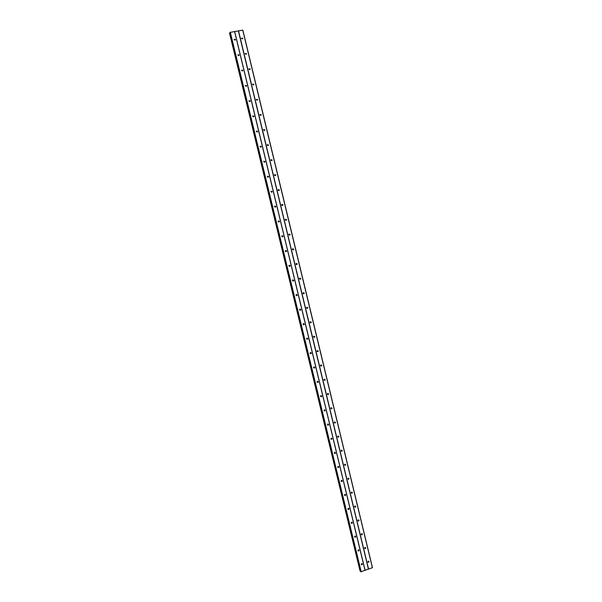 <?xml version="1.0" encoding="UTF-8"?>
<svg xmlns="http://www.w3.org/2000/svg" width="602" height="602" viewBox="0 0 602 602"><rect width="100%" height="100%" fill="white"/><g stroke="black" fill="none" stroke-linecap="round" stroke-linejoin="round"><path stroke-width="0.9" d="M367.905 561.975L368.507 561.124L369.056 561.546L368.454 562.396L367.905 561.975M364.586 548.249L365.158 547.406L365.745 547.828L365.173 548.67L364.586 548.249M361.26 534.478L361.794 533.643L362.427 534.064L361.885 534.9L361.26 534.478M357.927 520.662L358.423 519.835L359.093 520.248L358.589 521.084L357.927 520.662M354.578 506.801L355.037 505.989L355.744 506.395L355.285 507.215L354.578 506.801M351.214 492.895L351.643 492.097L352.388 492.496L351.967 493.301L351.214 492.895L351.764 492.067M347.851 478.944L348.234 478.161L349.025 478.552L348.633 479.342L347.851 478.944M348.392 478.116L347.858 478.989M344.472 464.955L344.818 464.18L345.646 464.563L345.292 465.331L344.472 464.955M345.006 464.119L344.487 465.022M341.078 450.913L341.394 450.161L342.26 450.529L341.944 451.282L341.078 450.913M341.612 450.085L341.116 451.018M337.677 436.826L337.963 436.096L338.866 436.45L338.572 437.18L337.677 436.826M338.204 435.998L337.722 436.962M334.26 422.694L334.516 421.987L335.449 422.318L335.194 423.033L334.26 422.694M334.787 421.867L334.328 422.86M330.837 408.517L331.062 407.832L332.033 408.148L331.8 408.833L330.837 408.517M331.348 407.689L330.927 408.713M327.405 394.287L327.601 393.625L328.602 393.926L328.399 394.596L327.405 394.287M327.623 394.491L327.894 393.475L327.511 394.521M323.959 380.02L324.132 379.38L325.155 379.659L324.975 380.306L323.959 380.02M324.44 379.207L324.395 380.11L324.448 379.2M320.497 365.7L320.655 365.083L321.701 365.346L321.543 365.971L320.497 365.7M320.798 365.941L320.986 364.887L320.655 365.993M317.028 351.335L317.164 350.74L318.232 350.989L318.097 351.591L317.028 351.335M317.48 350.53L317.216 351.658M313.544 336.924L313.665 336.345L314.756 336.578L314.635 337.158L313.544 336.924M313.973 336.127L313.77 337.278M310.053 322.461L310.158 321.904L311.272 322.13L311.159 322.68L310.053 322.461M310.459 321.679L310.308 322.845M306.553 307.953L306.644 307.419L307.765 307.622L307.675 308.164L306.553 307.953M306.93 307.178L306.847 308.359M303.032 293.4L303.115 292.881L304.258 293.076L304.176 293.588L303.032 293.4M303.385 292.64L303.37 293.829M299.51 278.794L299.578 278.297L300.729 278.478L300.661 278.974L299.51 278.794M299.826 278.049L299.879 279.245M295.966 264.143L296.026 263.661L297.2 263.827L297.14 264.308L295.966 264.143M296.252 263.413L296.38 264.609M292.414 249.439L292.467 248.972L293.648 249.13L293.595 249.597L292.414 249.439M292.67 248.739L292.873 249.92M288.855 234.69L288.9 234.238L290.089 234.389L290.044 234.84L288.855 234.69M289.08 234.012L289.351 235.186M285.28 219.888L285.318 219.452L286.522 219.595L286.484 220.031L285.28 219.888M285.468 219.233L285.927 220.407M281.691 205.041L281.721 204.62L282.94 204.748L282.91 205.169L281.691 205.041M281.856 204.417L282.278 205.56M278.094 190.142L278.116 189.735L279.343 189.856L279.32 190.262L278.094 190.142M278.229 189.547L278.718 190.668M274.482 175.19L274.504 174.798L275.739 174.911L275.716 175.31L274.482 175.19M274.587 174.633L275.144 175.724M270.862 160.192L272.119 159.921L270.862 160.192M270.945 159.673L271.555 160.726M267.228 145.142L268.484 144.879L267.228 145.142M267.288 144.661L267.958 145.676M263.578 130.04L264.842 129.784L263.578 130.04M263.616 129.596L264.338 130.581M259.921 114.892L261.185 114.636L259.921 114.892M259.944 114.485L260.749 115.418M256.249 99.684L257.521 99.443L256.249 99.684M256.256 99.322L257.062 100.225M252.562 84.43L253.841 84.19L252.562 84.43M252.562 84.107L253.412 84.972L252.584 84.099M248.867 69.125L250.146 68.891L248.867 69.125M248.859 68.839L249.725 69.666L248.859 68.846M245.157 53.766L246.436 53.54L245.157 53.766M246.007 54.315L245.142 53.548L246.03 54.308M241.44 38.355L242.719 38.137L241.44 38.355M241.417 38.152L242.32 38.904M361.268 564.413L361.877 563.562L362.434 563.984L361.817 564.834L361.268 564.413M357.934 550.657L358.514 549.807L359.101 550.236L358.521 551.078L357.934 550.657M354.586 536.856L355.127 536.013L355.759 536.435L355.218 537.277L354.586 536.856M351.237 523.01L351.734 522.182L352.403 522.596L351.899 523.431L351.237 523.01M347.866 509.119L348.332 508.299L349.047 508.713L348.581 509.533L347.866 509.119M344.487 495.183L344.916 494.385L345.668 494.784L345.239 495.589L344.487 495.183L345.051 494.355M341.101 481.209L341.484 480.419L342.282 480.81L341.898 481.6L341.101 481.209M341.665 480.366L341.108 481.246M337.699 467.182L338.053 466.415L338.888 466.791L338.535 467.558L337.699 467.182M338.264 466.347L337.722 467.25M334.291 453.11L334.607 452.358L335.48 452.727L335.163 453.479L334.291 453.11L334.772 452.29M334.847 452.275L334.328 453.216M330.874 438.993L331.153 438.264L332.063 438.61L331.777 439.34L330.874 438.993M331.424 438.158L330.919 439.129M327.435 424.831L327.691 424.124L328.632 424.455L328.383 425.162L327.435 424.831M327.985 424.004L327.503 424.997M323.996 410.624L324.215 409.939L325.193 410.255L324.967 410.933L323.996 410.624M324.207 410.79L324.508 409.796L324.079 410.82M320.542 396.364L320.738 395.71L321.739 396.003L321.543 396.665L320.542 396.364M321.062 395.544L320.648 396.598L321.062 395.544M317.073 382.059L317.246 381.427L318.277 381.706L318.104 382.338L317.073 382.059M317.374 382.262L317.6 381.247L317.209 382.323M313.597 367.709L313.747 367.1L314.808 367.363L314.65 367.972L313.597 367.709M314.086 366.896L313.755 368.01M310.105 353.314L310.241 352.727L311.317 352.968L311.181 353.562L310.105 353.314M310.572 352.509L310.293 353.637M306.606 338.873L306.719 338.301L307.825 338.527L307.705 339.099L306.606 338.873M307.05 338.068L306.832 339.227M303.092 324.38L303.19 323.831L304.311 324.042L304.213 324.591L303.092 324.38M303.513 323.583L303.348 324.756M299.57 309.834L299.653 309.308L300.789 309.503L300.707 310.038L299.57 309.834M299.962 309.059L299.864 310.248M296.033 295.251L296.109 294.739L297.26 294.92L297.185 295.431L296.033 295.251M296.395 294.483L296.372 295.68M292.482 280.607L292.549 280.118L293.716 280.291L293.648 280.78L292.482 280.607M292.813 279.862L292.865 281.066M288.922 265.926L288.983 265.452L290.156 265.61L290.104 266.084L288.922 265.926M289.223 265.196L289.351 266.4M285.356 251.192L285.401 250.733L286.59 250.883L286.544 251.343L285.356 251.192M285.619 250.477L285.942 251.696M281.774 236.405L281.811 235.969L283.015 236.104L282.97 236.548L281.774 236.405M281.999 235.721L282.406 236.917M278.177 221.574L278.207 221.145L279.418 221.273L279.388 221.702L278.177 221.574M278.372 220.911L278.929 221.423L278.734 222.085M274.565 206.689L274.595 206.275L275.814 206.396L275.791 206.81L274.565 206.689M274.73 206.057L275.167 207.208M270.945 191.752L270.968 191.353L272.202 191.474L272.179 191.872L270.945 191.752M271.081 191.158L271.585 192.279M267.318 176.77L268.575 176.491L268.56 176.883L267.318 176.77M267.423 176.213L267.995 177.304M263.676 161.735L264.933 161.464L263.676 161.735M263.751 161.216L264.391 162.269M260.019 146.647L261.283 146.384L260.019 146.647M260.079 146.166L260.764 147.189M256.347 131.514L257.618 131.259L256.347 131.514M256.384 131.07L257.129 132.049M252.667 116.329L253.939 116.073L252.667 116.329M252.689 115.923L253.472 116.863M248.972 101.091L250.251 100.843L248.972 101.091M248.98 100.722L249.845 101.618M245.27 85.8L246.549 85.559L245.27 85.8M245.262 85.476L246.12 86.334L246.549 85.883M241.552 70.457L242.832 70.223L241.552 70.457M241.537 70.171L242.425 70.991L241.552 70.171M237.82 55.06L239.107 54.835L237.82 55.06M237.805 54.82L238.708 55.602L237.798 54.835M234.073 39.612L235.367 39.393L234.073 39.612M234.058 39.408L234.983 40.153M234.058 39.446L234.946 40.168M245.323 85.461L246.135 86.282M249.077 100.707L249.83 101.527M252.832 115.908L253.51 116.728M256.572 131.063L257.182 131.876M260.297 146.173L260.839 146.978M264.007 161.246L264.481 162.028M267.702 176.266L268.108 177.041M271.382 191.24L271.698 191.782M275.046 206.17L275.295 206.644M278.688 221.047L278.892 221.461M282.308 235.871L282.488 236.631M285.912 250.65L285.822 251.681M289.494 265.369L289.464 266.423M293.061 280.035L292.971 281.096M296.605 294.656L296.462 295.717M300.142 309.217L299.947 310.286M303.664 323.733L303.423 324.802M307.17 338.189L306.885 339.265M310.624 352.494L310.421 353.592M314.124 366.889L313.838 367.98M241.417 38.204L242.275 38.912M256.324 99.315L257.077 100.158M260.049 114.478L260.734 115.328M263.759 129.596L264.383 130.446M267.461 144.668L268.018 145.511M271.148 159.696L271.637 160.531M274.821 174.678L275.249 175.513M278.478 189.607L278.809 190.172M282.112 204.499L282.391 205.004M285.732 219.339L285.822 220.4M289.336 234.125L289.457 235.201M292.918 248.867L292.978 249.943M296.485 263.556L296.477 264.632M300.029 278.192L299.969 279.275M303.558 292.775L303.446 293.859M307.08 307.306L306.915 308.397M310.579 321.792L310.369 322.875M314.071 336.217L313.815 337.308M317.54 350.605L317.246 351.681M358.205 519.932L357.934 520.316M354.909 506.041L354.563 506.545M351.583 492.12L351.199 492.714M348.249 478.154L347.828 478.838M344.893 464.15L344.457 464.902M341.522 450.1L341.078 450.928M338.136 436.014L337.699 436.894M334.735 421.882L334.381 422.852M331.326 407.697L330.912 408.69M351.553 522.258L351.237 522.687M348.227 508.344L347.858 508.878M344.886 494.392L344.472 495.017M341.53 480.404L341.086 481.103M338.158 466.369L337.692 467.144M331.363 438.173L330.897 439.076M327.947 424.004L327.488 424.967M360.937 571.749L372.472 567.678L242.847 30.123L230.077 32.388M230.167 32.786L229.528 33.148L360.064 570.989L360.779 571.132M360.711 571.132L230.122 32.801L360.711 571.132M360.056 570.982L229.528 33.148M250.251 101.174L249.807 101.625M282.97 236.548L282.278 236.91M348.43 508.284L347.858 509.089M351.786 522.167L351.222 522.95M355.142 536.013L354.57 536.758L355.218 537.277M358.476 549.814L357.919 550.529M361.802 563.57L361.253 564.247M261.178 114.99L260.711 115.426M355.12 505.966L354.57 506.779M358.461 519.827L357.912 520.602M361.794 533.643L361.245 534.388L361.885 534.9M365.113 547.414L364.571 548.121M368.416 561.139L367.882 561.817M238.369 30.868L368.454 569.168M234.645 31.492L365.105 570.41M238.505 30.807L368.597 569.176M242.734 30.1L372.397 567.769M230.13 32.26L361.049 571.9M230.31 32.184L361.238 571.9M234.562 31.47L365.053 570.485M229.618 33.005L360.214 571.132M229.678 32.982L360.267 571.132M360.929 571.78L230.062 32.373L360.952 571.81M235.374 39.694L235.066 40.116M239.114 55.143L238.768 55.58M242.839 70.539L242.455 70.983M253.939 116.419L253.495 116.803M257.611 131.612L257.159 131.958M261.276 146.753L260.817 147.069M264.918 161.84L264.459 162.119M268.56 176.883L268.086 177.131M272.179 191.872L271.705 192.083M275.791 206.81L275.302 206.99M279.388 221.702L278.899 221.852M286.544 251.343L286.04 251.425M290.104 266.084L289.592 266.137M293.648 280.78L293.129 280.803M297.185 295.431L296.658 295.424M300.707 310.038L300.172 309.992M304.213 324.591L303.671 324.516M307.705 339.099L307.155 338.994M311.181 353.562L310.632 353.427M314.65 367.972L314.093 367.807M318.104 382.338L317.54 382.142M321.543 396.665L320.971 396.432M324.967 410.933L324.388 410.677M328.383 425.162L327.797 424.877M331.777 439.34L331.19 439.024M335.163 453.479L334.569 453.133M338.535 467.558L337.933 467.182M341.898 481.6L341.289 481.194M345.239 495.589L344.63 495.16M348.581 509.533L347.956 509.074M351.899 523.431L351.275 522.935M358.521 551.078L357.919 550.567M361.817 564.834L361.253 564.33M242.726 38.445L242.41 38.867M246.444 53.856L246.09 54.285M250.146 69.215L249.755 69.659M253.841 84.528L253.404 84.972M257.513 99.781L257.069 100.203M264.835 130.145L264.368 130.499M268.477 145.248L268.003 145.564M272.104 160.305L271.622 160.591M275.716 175.31L275.234 175.558M279.32 190.262L278.824 190.48M282.91 205.169L282.406 205.357M286.484 220.031L285.98 220.181M290.044 234.84L289.532 234.961M293.595 249.597L293.076 249.687M297.14 264.308L296.613 264.368M300.661 278.974L300.127 278.997M304.176 293.588L303.634 293.58M307.675 308.164L307.125 308.119M311.159 322.68L310.609 322.612M314.635 337.158L314.078 337.06M318.097 351.591L317.532 351.455M321.543 365.971L320.971 365.805M324.975 380.306L324.395 380.11M328.399 394.596L327.812 394.37M331.8 408.833L331.213 408.585M335.194 423.033L334.599 422.747M338.572 437.18L337.97 436.864M341.944 451.282L341.334 450.936M345.292 465.331L344.683 464.962M348.633 479.342L348.016 478.944M351.967 493.301L351.335 492.872M355.285 507.215L354.653 506.756M358.589 521.084L357.949 520.595M365.173 548.67L364.571 548.174M368.454 562.396L367.89 561.907"/></g></svg>
